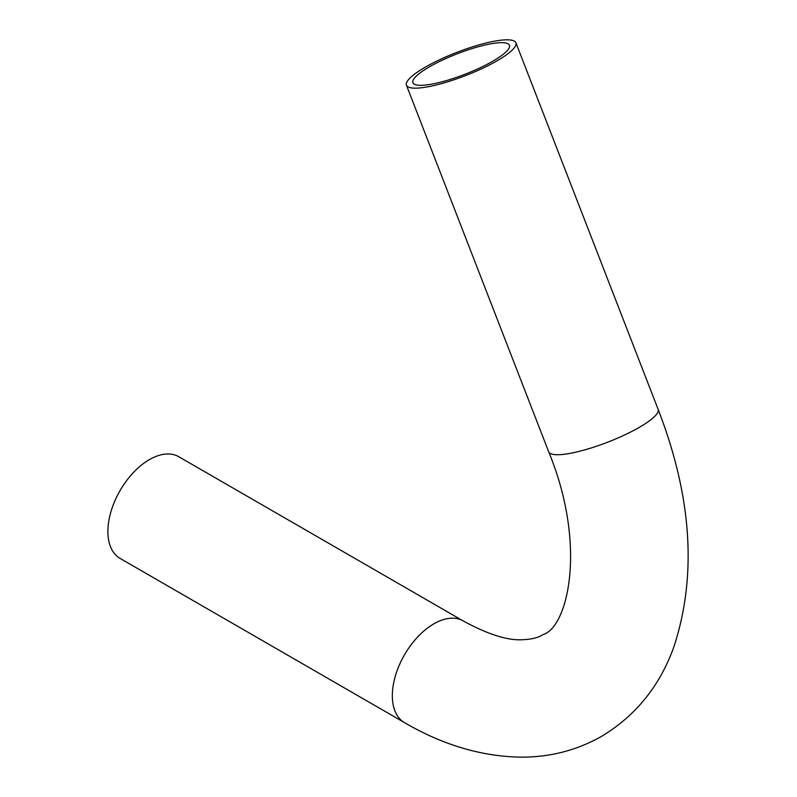 <?xml version="1.0" encoding="UTF-8"?>
<svg xmlns="http://www.w3.org/2000/svg" width="797" height="797" viewBox="0 0 797 797"><rect width="100%" height="100%" fill="white"/><g stroke="black" fill="none" stroke-linecap="round" stroke-linejoin="round"><path stroke-width="1.2" d="M404.487 722.61A58.699 33.892 120 0 1 395.491 675.567A58.699 33.892 120 0 1 433.837 623.842A58.699 33.892 120 0 1 463.187 620.933L178.747 456.711A58.699 33.892 120 0 0 149.398 459.62A58.699 33.892 120 0 0 111.052 511.345A58.699 33.892 120 0 0 120.048 558.388L404.487 722.61C442.484 744.826 481.069 756.343 520.252 757.15C549.302 757.399 576.251 750.555 601.107 736.617C635.408 716.124 659.627 686.317 673.774 647.184C697.196 576.022 691.975 496.73 658.123 409.319L515.898 42.759A58.699 12.403 -21.2 0 0 481.926 44.074A58.699 12.403 -21.2 0 0 425.229 67.207A58.699 12.403 -21.2 0 0 406.45 85.229A58.699 12.403 -21.2 0 0 465.657 75.556A58.699 12.403 -21.2 0 0 515.898 42.759M429.463 66.828A51.775 10.939 -21.2 0 0 412.906 82.729A51.775 10.939 -21.2 0 0 465.129 74.201A51.775 10.939 -21.2 0 0 509.442 45.27A51.775 10.939 -21.2 0 0 479.485 46.425A51.775 10.939 -21.2 0 0 429.463 66.828M406.45 85.229L548.675 451.779A58.699 12.403 -21.2 0 0 607.882 442.116A58.699 12.403 -21.2 0 0 658.123 409.319M463.187 620.933C487.565 634.203 507.141 640.479 521.935 639.752C531.041 639.473 538.045 637.769 542.926 634.651C567.763 627.598 587.479 545.825 548.675 451.779"/></g></svg>
